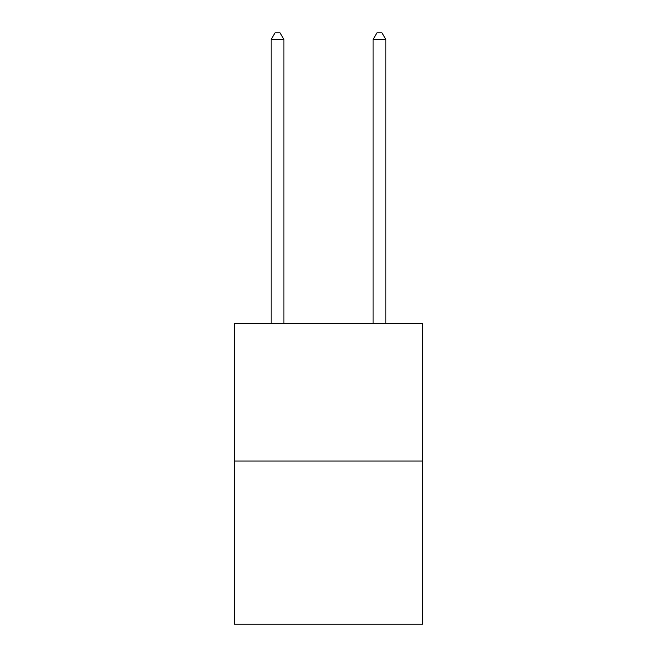 <?xml version="1.0" encoding="UTF-8"?>
<svg xmlns="http://www.w3.org/2000/svg" width="657" height="657" viewBox="0 0 657 657"><rect width="100%" height="100%" fill="white"/><g stroke="black" fill="none" stroke-linecap="round" stroke-linejoin="round"><path stroke-width="0.99" d="M422.788 461.058L422.788 323.458L234.212 323.458L234.212 624.15L422.788 624.15L422.788 461.058L234.212 461.058M283.906 323.458L283.906 39.477L271.16 39.477L271.16 323.458M271.16 39.477L274.987 32.85L280.079 32.85L283.906 39.477M385.84 323.458L385.84 39.477L373.094 39.477L373.094 323.458M373.094 39.477L376.921 32.85L382.013 32.85L385.84 39.477"/></g></svg>

